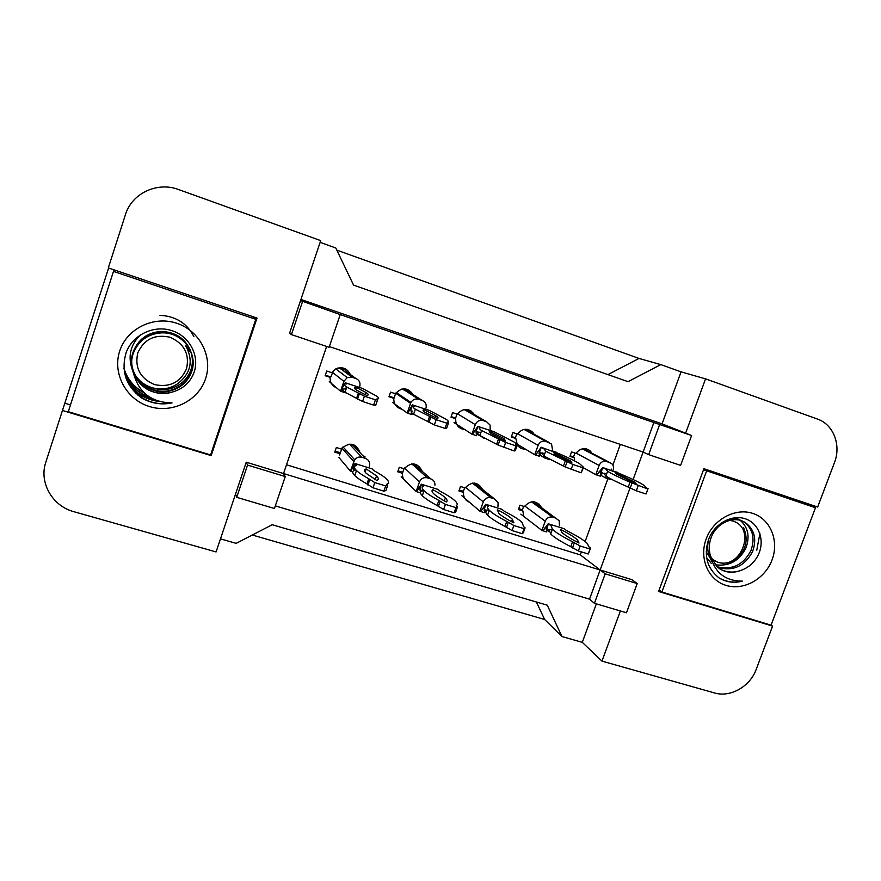 <?xml version="1.0" encoding="UTF-8"?>
<svg xmlns="http://www.w3.org/2000/svg" width="881" height="881" viewBox="0 0 881 881"><rect width="100%" height="100%" fill="white"/><g stroke="black" fill="none" stroke-linecap="round" stroke-linejoin="round"><path stroke-width="1.32" d="M138.119 395.316L155.959 400.282L138.119 395.316M300.939 299.452L662.06 423.871L685.627 433.166L705.56 378.863L817.469 419.07C833.481 424.422 841.421 445.213 834.428 462.69L817.645 507.049L703.919 468.714L658.592 591.481L772.582 626.094L756.184 669.406C750.05 686.574 730.305 697.785 714.469 692.94L601.976 661.113L620.378 610.973M637.205 583.552L605.181 573.817L594.422 603.287L626.468 612.78L637.205 583.552L631.875 579.654L600.148 569.985L630.003 488.063M633.109 479.539L643.119 452.063L329.362 346.596M326.631 346.442L283.539 473.56L600.148 569.985L589.521 599.157L275.324 505.892M285.268 476.555L247.55 465.091L236.714 497.336L274.432 508.502L285.268 476.555L283.539 473.56L246.24 462.206L216.087 551.935L73.905 511.707C52.397 506.123 38.797 482.535 45.823 462.206L62.463 410.458L211.165 455.609L257.021 318.063L108.308 267.923L125.421 214.711C131.765 193.368 157.303 181.376 178.535 189.536L320.706 240.612L289.585 333.216L291.424 334.615L329.131 347.279L340.22 314.583L300.553 300.597M653.977 422.274L643.119 452.063L648.658 454.64L680.628 465.388L691.607 435.522L340.22 314.583M320.122 242.363L335.793 247.99L353.556 285.103L628.043 381.682L660.794 364.602L639.033 358.446L607.923 374.612M756.768 550.162L759.907 533.523L756.768 550.162M108.616 268.033L62.463 410.458M220.481 538.864L236.174 543.357L272.207 524.724L547.255 605.17L561.968 636.545L544.623 619.475L536.386 601.987M561.968 636.545L582.297 642.359L601.976 661.113M771.073 625.125L772.582 626.094M662.06 423.871L681.046 371.859L705.56 378.863M681.046 371.859L660.794 364.602M691.607 435.522L685.627 433.166M594.422 603.287L589.521 599.157M236.714 497.336L235.535 494.076M582.297 642.359L596.349 603.859M286.512 464.783L580.282 554.876L581.372 551.88M585.127 541.529L607.923 478.658M610.973 470.234L611.381 469.121M612.857 465.058L620.334 444.409M580.282 554.876L605.181 573.817M469.518 502.291C466.247 500.992 464.276 498.58 463.582 495.067L463.505 492.391L458.902 490.948L460.477 486.477L465.08 487.92C472.007 481.081 477.843 481.632 482.612 489.583M407.176 482.678C403.784 480.53 402.21 477.392 402.452 473.284L397.705 471.798L399.28 467.26L404.027 468.747C411.504 461.655 417.572 462.481 422.219 471.236M363.038 455.873L364.965 456.479L364.613 457.525M338.348 452.129L339.637 453.627L334.758 452.107L336.344 447.493L341.222 449.024L341.641 448.407C350.01 441.689 356.166 443.154 360.12 452.801M529.734 521.001L523.876 516.475M523.655 516.046L522.896 510.969L518.402 509.559L519.977 505.154L524.459 506.564C530.142 500.375 535.56 500.243 540.714 506.19L541.386 507.654M525.373 449.123C521.993 449.167 519.316 447.812 517.367 445.059L515.848 438.518L511.299 437.02L512.885 432.538L517.433 434.047C522.257 428.364 527.378 427.792 532.785 432.318L534.062 434.212M464.728 429.51C460.025 429.025 457.052 426.47 455.818 421.834L455.664 418.695L450.995 417.165L452.581 412.616L457.261 414.158C463.439 407.639 469.166 407.804 474.452 414.654M401.978 409.225C396.428 407.793 393.697 404.159 393.774 398.311L388.962 396.736L390.558 392.111L395.371 393.697C401.879 386.99 407.826 387.31 413.2 394.677M342.511 388.389L341.443 388.554M336.74 387.97C332.148 385.944 329.935 382.398 330.089 377.343L325.133 375.713L326.73 371.022L331.674 372.652L336.079 368.732C342.511 366.496 347.246 368.39 350.275 374.414M584.147 468.141L583.31 468.196M574.467 460.84L574.368 457.79L569.952 456.336L571.538 451.92L575.954 453.385C580.105 448.242 584.764 447.328 589.94 450.643L592.087 453.319M302.524 301.61L291.424 334.615M659.649 424.521L648.658 454.64M247.55 465.091L246.24 462.206M65.117 403.3L70.48 404.941M210.768 454.398L211.165 455.609M574.368 457.79L571.725 456.336M515.848 438.518L513.513 437.152M455.664 418.695L453.682 417.44M393.774 398.311L392.144 397.166M342.61 367.884L343.028 368.754M330.089 377.343L328.833 376.308M522.896 510.969L520.55 509.185M463.505 492.391L461.49 490.695M402.452 473.284L400.789 471.687M359.745 451.028L357.532 448.715L359.745 451.028M152.942 398.939L135.597 393.047M544.623 619.475L252.296 535.02M336.828 250.138L639.033 358.446M538.643 504.714L539.018 504.053M587.109 450.731L583.629 448.649M574.941 453.054L573.421 457.272M570.139 455.807L573.542 456.931M586.768 450.554L582.374 448.836M606.139 476.147L605.522 477.854L600.875 475.266M613.176 470.08C613.98 467.459 613.462 465.278 611.612 463.538L606.613 461.468C603.166 460.752 600.655 462.085 599.113 465.443L595.776 474.672L583.475 467.767M595.776 474.672L597.659 474L602.703 467.503L605.842 469.177L607.604 471.203C610.985 473.515 618.462 477.183 630.025 482.171L647.854 489.043L644.165 485.442C640.399 482.898 632.734 479.165 621.193 474.231L602.813 467.547L601.128 472.205L604.135 473.857L605.875 475.96C609.245 478.339 616.689 482.05 628.23 487.094L636.324 490.816L646.048 493.988L648.075 488.503M611.282 479.143L609.839 479.264M600.115 476.081L601.128 472.205M605.522 477.854L608.837 477.799M606.591 474L604.355 473.262M636.137 483.779L634.452 482.061L615.29 472.645L616.865 474.319L636.137 483.779M630.025 482.171L628.23 487.094M631.974 483.217L630.168 488.162M638.141 485.86L636.324 490.816M647.854 489.043L646.048 493.988M559.49 525.649L559.149 520.693L533.567 501.763M523.633 506.311L522.169 510.418M518.744 508.623L522.4 509.769M534.304 502.566L531.893 501.807M549.193 531.474L547.42 530.131M556.087 518.193L552.783 517.158C549.281 516.486 546.76 517.83 545.218 521.2L541.903 530.406L520.836 514.13M541.903 530.406L543.511 530.032L548.246 523.732L551.11 525.814L552.431 529.228C555.415 532.267 562.111 536.441 572.54 541.771L580.161 546L590.039 549.05L590.633 548.114L588.86 546.815L587.319 543.478C584.026 540.174 577.154 535.912 566.703 530.67L563.939 528.655L548.434 523.821L546.76 528.468L549.425 530.494L550.724 533.985C553.675 537.08 560.36 541.308 570.767 546.683L578.365 550.955L588.244 553.995L590.633 548.114M546.308 531.772L546.76 528.468M552.101 530.131L549.81 529.426M579.004 543.037L577.617 540.152C574.841 537.366 569.137 533.787 560.481 529.404L561.737 532.212C564.314 534.844 570.073 538.456 579.004 543.037M577.87 542.454L576.978 541.903M572.54 541.771L570.767 546.683M574.269 543.048L572.485 547.982M580.161 546L578.365 550.955M590.039 549.05L588.244 553.995M716.98 566.725C731.924 570.414 743.223 565.073 750.898 550.691C755.182 538.511 752.936 528.985 744.17 522.125C738.928 518.843 733.245 518.061 727.111 519.779M706.628 557.717L711.297 563.344M717.674 567.331C732.948 571.648 744.577 566.406 752.572 551.605C756.867 539.392 754.621 529.844 745.833 522.962C734.225 514.636 715.537 523.05 710.692 538.93C708.853 544.557 708.798 550.284 710.527 556.109C714.81 572.749 725.437 581.097 742.43 581.152C733.873 583.321 726.021 582.209 718.863 577.782C706.914 568.08 703.534 555.184 708.698 539.084C714.524 523.887 731.329 514.383 744.852 518.656C758.453 522.708 765.325 539.866 758.442 554.534C754.731 562.221 748.949 567.485 741.097 570.315C732.1 573.773 724.105 572.617 717.123 566.857L710.527 556.109M715.064 564.743C728.862 566.681 739.159 561.098 745.932 547.993C750.017 536.573 748.145 527.389 740.315 520.44M739.214 519.636L735.437 517.687M772.031 559.953C764.972 579.037 743.542 590.953 725.966 585.369C708.291 580.083 698.853 558.29 706.199 538.875C713.28 519.383 735.327 507.456 752.87 513.436C770.523 519.14 779.344 540.945 772.031 559.953M709.018 538.302C706.606 546.462 707.52 554.094 711.749 561.186M719.876 568.939C726.814 572.573 733.884 573.035 741.097 570.315M706.562 471.093L661.884 592.01L771.051 625.169L815.476 507.764L703.545 469.738M718.874 577.804C726.362 582 734.214 583.112 742.43 581.152M659.12 590.039L661.884 592.01M799.673 500.992L815.476 507.764M131.687 361.254C131.522 380.405 151.906 394.985 169.923 390.426C180.55 387.585 187.719 381.198 191.441 371.264C198.192 352.995 182.114 331.267 161.168 332.522C147.479 333.646 138.119 340.606 133.075 353.413C125.124 375.009 148.239 398.719 170.363 392.607L173.843 391.593L170.374 392.64C153.36 395.36 141.114 389.039 133.615 373.698C138.978 392.838 151.785 402.573 172.059 402.903C161.388 405.106 151.279 403.465 141.731 398.003C125.928 386.241 120.741 371.088 126.17 352.543C132.535 335.066 153.47 324.781 171.52 330.518C189.668 336.002 200.472 356.541 193.611 373.588C189.867 382.508 183.281 388.51 173.843 391.593M191.243 353.061L190.439 350.539C185.032 338.227 175.187 331.862 160.926 331.432C147.358 332.544 138.086 339.438 133.086 352.125C125.212 373.522 148.118 397.023 170.033 390.966C180.693 388.114 187.884 381.715 191.618 371.749C198.39 353.413 182.268 331.63 161.256 332.886C147.523 334.009 138.13 341.002 133.075 353.843C131.005 360.274 131.192 366.892 133.615 373.698M150.816 387.277C157.192 389.743 163.459 390.261 169.604 388.829C180.131 386.01 187.235 379.689 190.924 369.844C192.994 363.677 192.862 357.312 190.538 350.748M190.362 350.33L190.12 349.702M205.592 378.632C198.456 400.701 172.357 413.784 149.418 406.526C126.39 399.611 112.195 373.632 119.673 351.134C126.798 328.525 153.79 315.453 176.718 323.25C199.756 330.716 213.059 356.684 205.592 378.632M113.484 271.381L68.3 411.691L210.603 454.915L255.798 319.296L113.484 271.381L114.056 269.872M123.979 368.621C127.36 379.513 134.077 387.596 144.143 392.838M124.518 372.619C129.078 384.821 137.7 393.135 150.376 397.529M126.6 379.711C133.604 392.486 144.737 399.787 159.99 401.626M193.875 336.674C187.157 323.349 175.859 316.224 159.957 315.31M123.946 368.225C127.227 378.962 133.758 386.968 143.537 392.265M124.408 372.013C128.78 384.061 137.117 392.375 149.44 396.946M126.137 378.5C132.723 391.34 143.526 398.906 158.558 401.207M137.348 394.666C147.986 402.584 159.56 405.326 172.059 402.903M252.605 316.565L255.798 319.296M729.875 520.319L732.607 520.979C757.054 527.928 741.042 570.624 717.31 562.034L711.507 558.917M709.679 557.221L706.21 551.869M743.553 527.609C748.828 540.031 745.976 550.878 735.007 560.14C729.028 564.424 722.618 565.965 715.79 564.787M154.516 384.59C140.244 378.445 134.639 367.939 137.711 353.083C143.988 339.218 154.759 333.943 170.022 337.247C184.206 343.568 189.712 354.074 186.541 368.754C180.352 382.442 169.681 387.717 154.516 384.59M191.375 353.292L185.77 345.87C193.589 360.593 191.001 373.137 178.006 383.499C170.518 388.653 162.236 390.151 153.173 387.992C146.587 386.219 141.136 382.684 136.819 377.398M132.579 370.416C127.547 356.838 130.201 344.945 140.564 334.747M188.435 350.968L185.77 345.87M529.349 431.635L525.153 429.267M516.795 433.826L515.253 438.165M511.487 436.491L515.385 437.78M529.085 431.492L523.953 429.443M545.185 456.898L544.788 457.999L539.943 455.136M552.574 450.114L551.55 444.079L545.768 441.326C542.211 440.588 539.657 441.932 538.093 445.346L534.756 454.717L515.561 443.264M534.756 454.717L536.122 454.332L541.187 447.251L543.94 448.803L545.658 451.204L572.925 464.496L582.958 467.778L583.607 467.37L579.885 463.957C576.405 461.622 569.688 458.307 559.754 454.012L541.275 447.295L539.59 452.019L542.244 453.572L543.918 456.061L565.195 466.952L581.141 472.811L583.607 467.37M549.92 459.552L549.226 459.453M539.216 456.171L539.59 452.019M544.788 457.999L547.112 458.032M544.755 453.715L542.465 452.966M571.868 462.701L570.117 460.598L553.422 452.294L555.03 454.321L571.868 462.701M565.283 460.95L563.488 465.95M567.001 461.93L565.195 466.952M572.925 464.496L571.108 469.54M582.958 467.778L581.141 472.811M470.036 412.066L464.882 409.357M457.008 414.07L455.444 418.552M451.182 416.625L455.609 418.079M469.859 411.967L463.802 409.533M482.414 437.097L477.238 434.355M490.177 429.565L490.111 425.094L486.554 421.735L483.118 420.589C479.462 419.83 476.852 421.173 475.277 424.653L471.93 434.168L454.023 422.594M471.93 434.168L472.701 434.124L477.832 426.393L480.189 427.825C478.846 428.089 479.319 428.992 481.621 430.556L505.639 442.449L515.98 445.841L517.114 445.577L515.572 444.652C516.563 444.255 515.98 443.33 513.832 441.877L494.098 431.756L477.909 426.426L476.214 431.238L478.482 432.67C477.128 432.967 477.59 433.915 479.87 435.511L498.161 445.07L514.163 450.962L515.297 450.665L517.114 445.577M476.522 435.677L476.214 431.238M482.259 437.549L483.438 437.681M480.85 432.758L478.702 432.053M505.573 440.963L503.976 438.54L489.693 431.327C488.768 431.602 489.252 432.384 491.135 433.661L505.573 440.963M498.492 439.046L496.697 444.145M499.968 439.96L498.161 445.07M505.639 442.449L503.822 447.581M515.98 445.841L514.163 450.962M489.693 431.327L489.396 432.175M409.136 392.067L402.606 388.917M398.939 395.437L399.567 394.765M426.019 408.112C426.767 404.456 425.468 401.879 422.131 400.403L418.585 399.236C415.281 398.454 412.737 399.522 410.953 402.452L410.568 403.333L395.712 393.234L393.73 398.983M389.149 396.186L394.126 397.827M409.059 392.023L401.758 389.083M410.568 403.333L407.22 413.013L392.552 402.408M407.474 413.101L407.352 413.079C408.861 411.614 410.381 409.048 411.912 405.37L412.55 404.897L414.488 406.207C412.264 406.306 412.561 407.308 415.369 409.191L436.161 419.686L446.843 423.188L448.473 423.078L447.185 422.23C449.002 421.955 448.583 420.942 445.951 419.18L429.3 410.425L412.616 404.93L410.788 409.742L411.328 412.088M411.956 414.566L411.361 412.176M437.163 418.53C438.672 418.277 438.275 417.385 435.985 415.854L424.014 409.72C422.384 409.885 422.737 410.744 425.06 412.308L437.163 418.53M412.782 411.13C410.546 411.284 410.821 412.319 413.618 414.257L434.344 424.917L445.026 428.397L446.656 428.254L448.473 423.078M429.554 416.449L427.748 421.636M430.776 417.275L428.959 422.473M436.161 419.686L434.344 424.917M446.843 423.188L445.026 428.397M424.014 409.72L423.53 411.13M342.643 373.28L342.566 374.051M359.723 386.583C360.637 382.75 359.305 380.03 355.748 378.434L346.662 371.76C344.438 368.864 341.509 367.641 337.852 368.071M333.392 370.571L330.882 376.98L325.32 375.152M343.689 369.568L337.511 368.17M355.748 378.434L352.103 377.233L347.213 377.586L343.898 381.363L340.54 391.208L329.296 381.638M340.738 391.274L344.526 383.62L345.264 382.75L346.762 383.918C343.414 383.797 343.425 384.843 346.773 387.067L364.393 396.175L375.438 399.787L377.586 399.842L376.572 399.082C379.458 399.005 379.326 397.926 376.165 395.855L362.52 388.433L345.319 382.772M345.418 392.805L340.639 391.263M346.244 388.609L345.264 388.29M366.54 395.36C368.963 395.272 368.809 394.325 366.067 392.53L356.298 387.442C353.755 387.431 353.887 388.356 356.673 390.206L366.54 395.36M376.099 404.159L376.572 402.771M345.055 388.917C341.696 388.851 341.674 389.964 345 392.243L362.576 401.494L373.61 405.095L375.769 405.117L377.586 399.842M358.369 393.113L356.563 398.388M359.305 393.851L357.488 399.148M364.393 396.175L362.576 401.494M375.438 399.787L373.61 405.095M356.298 387.442L355.605 389.446M497.963 506.443L498.117 502.754L494.395 498.844L474.463 483.074M464.639 487.777L463.12 492.061M459.232 489.99L463.395 491.29M475.542 484.021L472.656 483.107M486.334 511.178L485.607 510.573M494.395 498.844L491.003 497.787C487.402 497.082 484.814 498.448 483.262 501.862L479.947 511.211L461.831 495.728M479.947 511.211L481.015 511.123L485.783 504.262L488.239 506.234C487.083 507.049 487.435 508.403 489.307 510.297C492.094 513.094 497.897 516.795 506.729 521.42L513.854 525.528L524.052 528.666L525.109 527.862L523.556 526.618L522.202 522.576C519.173 519.581 513.205 515.803 504.306 511.244L501.906 509.317L485.938 504.35L484.264 509.064L486.554 510.991C485.387 511.828 485.728 513.216 487.578 515.154C490.343 517.995 496.135 521.75 504.956 526.409L512.059 530.56L522.257 533.699L523.314 532.851L525.109 527.862M484.605 512.709L484.264 509.064M489.197 510.606L486.951 509.901M513.678 522.818L512.423 519.305C509.89 516.795 504.956 513.634 497.644 509.846L498.745 513.249C501.146 515.66 506.123 518.854 513.678 522.818M513.92 522.4L511.795 521.067M506.729 521.42L504.956 526.409M508.216 522.642L506.432 527.653M513.854 525.528L512.059 530.56M524.052 528.666L522.257 533.699M497.644 509.846L497.258 510.925M434.939 485.178L434.939 485.178C435.049 482.116 433.694 480.035 430.875 478.923L413.652 463.858M403.983 468.736L402.408 473.251M398.047 470.828L402.738 472.293M415.127 464.948L411.757 463.88M423.651 491.851L422.021 490.299M430.875 478.923L427.384 477.832C423.673 477.106 421.041 478.482 419.466 481.951L416.151 491.455L401.174 476.797M416.151 491.455L421.448 484.209L423.486 486.07C421.536 486.863 421.713 488.426 424.036 490.75C426.58 493.261 431.514 496.488 438.826 500.419L445.434 504.395L455.962 507.643L457.492 506.96L456.193 505.782C457.779 504.835 457.481 503.271 455.301 501.102C452.559 498.415 447.471 495.133 440.037 491.224L438.022 489.407L421.581 484.286L419.896 489.087L421.801 490.904C419.83 491.741 419.995 493.338 422.296 495.706C424.829 498.272 429.752 501.531 437.053 505.496L443.639 509.526L454.156 512.764L455.708 512.037L457.492 506.96M420.633 491.796L419.896 489.087M446.293 501.972C447.603 501.124 447.306 499.758 445.412 497.875C443.132 495.651 438.958 492.92 432.912 489.693C431.492 490.42 431.734 491.741 433.639 493.657C435.842 495.827 440.06 498.602 446.293 501.972M438.826 500.419L437.053 505.496M440.071 501.575L438.275 506.674M445.434 504.395L443.639 509.526M455.962 507.643L454.156 512.764M432.912 489.693L432.186 491.752M357.069 449.607L356.023 447.559L350.979 444.079M345.077 450.521L345.682 449.817M342.037 447.9L339.603 454.981M335.099 451.116L340.363 452.768M356.871 449.387L356.023 447.559L353.006 445.334L349.041 444.112M369.359 466.313C370.262 462.547 368.952 459.915 365.45 458.406L361.849 457.283C358.93 456.567 356.53 457.393 354.636 459.75L350.44 471.104L338.8 457.338M350.825 471.225L354.514 464.166L355.164 463.538L356.75 465.289C353.766 466.005 353.677 467.756 356.486 470.531C358.776 472.745 362.862 475.476 368.743 478.746L374.788 482.579L385.658 485.938L387.706 485.387L386.671 484.286C389.226 483.361 389.182 481.61 386.539 479.022C384.105 476.676 379.865 473.868 373.808 470.597L372.211 468.89L355.263 463.604L353.424 468.34L354.206 470.179M376.738 480.453C378.896 479.627 378.819 478.097 376.517 475.85L366.188 468.923C363.93 469.606 363.974 471.104 366.309 473.416L376.738 480.453M355.065 470.201C352.059 470.972 351.948 472.767 354.746 475.597C357.014 477.843 361.089 480.619 366.959 483.911L372.982 487.799L383.852 491.135L385.911 490.563L387.706 485.387M368.743 478.746L366.959 483.911M369.712 479.826L367.917 485.024M374.788 482.579L372.982 487.799M385.658 485.938L383.852 491.135M366.188 468.923L365.108 472.04M609.861 462.547L585.358 449.828M606.613 461.468L582.341 448.836M599.113 465.443L576.141 453.109M552.783 517.158L531.54 501.862M545.218 521.2L524.823 506.035M153.415 399.17L135.982 393.411M470.817 410.656L470.608 412.407M549.105 442.438L527.433 430.589M545.768 441.326L524.25 429.532M538.093 445.346L517.643 433.716M486.554 421.735L467.899 410.821M483.118 420.589L464.628 409.731M475.277 424.653L457.514 413.773M422.131 400.403L406.67 390.492M418.585 399.236L403.311 389.369M352.103 377.233L340.231 368.423M343.898 381.363L332.467 372.333M491.003 497.787L472.48 483.129M483.262 501.862L465.509 487.303M427.384 477.832L411.812 463.902M419.466 481.951L404.544 468.009M418.993 488.074L416.625 491.598M365.45 458.406L353.006 445.334M361.849 457.283L349.592 444.266M353.766 461.446L341.927 448.187M589.94 450.643L586.581 448.914M532.785 432.318L527.29 429.333M540.714 506.19L534.723 501.906M597.659 474L599.565 471.192M603.87 467.899L602.703 467.503M617.988 472.535L614.09 471.258M600.28 476.158L595.974 474.76M600.468 474.121L600.302 472.8M600.313 472.623L601.15 469.826L600.688 472.062M610.048 479.363L605.732 477.943M600.677 475.652L602.13 472.756M607.604 471.203L605.875 475.96M634.452 482.061L634.133 482.909M543.511 530.032L545.427 527.212M549.182 524.063L548.246 523.732M563.774 528.578L560.118 527.466M546.55 531.904L542.222 530.571M546.44 530.175L546.22 529.294M546.165 528.336L547.024 525.594L546.407 528.27M546.738 531.496L547.828 529.283M552.431 529.228L550.724 533.985M577.617 540.152L576.956 541.98M745.833 522.962L744.17 522.125M470.542 412.363L470.729 410.601M536.122 454.332L538.192 451.193M542.531 447.702L541.187 447.251M556.913 452.427L553.29 451.248M539.359 456.248L534.932 454.794M539.293 454.156L539.073 453.219M539.04 452.008L540.031 448.914L539.326 451.909M549.414 459.53L544.976 458.076M539.635 455.774L541.011 452.856M545.658 451.204L543.918 456.061M570.117 460.598L569.699 461.743M490.629 430.622L494.021 431.723M472.701 434.124L475.035 430.556M476.291 428.937L477.062 428.133M479.363 426.911L477.832 426.393M476.643 435.732L472.084 434.245M476.313 433.584L476.059 432.78M475.916 431.128L477.183 427.153L476.103 431.172M484.748 438.386L482.425 437.626M481.621 430.556L479.87 435.511M503.976 438.54L503.458 440.015M410.953 402.452L396.23 392.519M426.063 409.357L429.234 410.392M407.396 412.495L411.956 406.824M414.29 405.48L412.55 404.897M412.055 414.621L407.352 413.079M411.449 412.407L411.163 411.669M410.876 409.764L411.912 405.37M412.099 414.213L412.462 413.398M415.369 409.191L413.618 414.257M435.985 415.854L435.346 417.693M347.213 377.586L335.771 368.886M341.663 387.915L344.449 385.316M347.224 383.4L345.264 382.75M362.465 388.411L359.481 387.442M345.33 388.103L346.376 388.224M346.773 387.067L345 392.243M366.067 392.53L365.285 394.776M498.382 508.227L501.763 509.24M481.015 511.123L483.118 507.963M484.418 506.344L485.002 505.749M486.885 504.637L485.783 504.262M484.682 512.742L480.222 511.365M484.33 510.969L484.076 510.22M483.922 508.877L484.979 505.397L484.087 508.943M484.77 512.368L485.739 510.297M489.307 510.297L487.578 515.154M512.423 519.305L511.575 521.706M434.762 488.393L437.89 489.329M420.094 486.653L420.964 485.728M422.748 484.649L421.448 484.209M420.457 492.853L416.383 491.598M420.38 491.191L420.094 490.508M419.819 488.944L421.239 484.253L419.863 489.043M424.036 490.75L422.296 495.706M445.412 497.875L444.354 500.904M354.636 459.75L343.017 446.876M355.164 463.538L356.662 464.045M354.625 465.465L353.909 466.28M352.995 467.448L351.101 469.199M372.101 468.824L369.183 467.954M352.752 471.886L350.627 471.236M353.755 467.965L354.514 464.166M356.486 470.531L354.746 475.597M376.517 475.85L375.229 479.594"/></g></svg>
